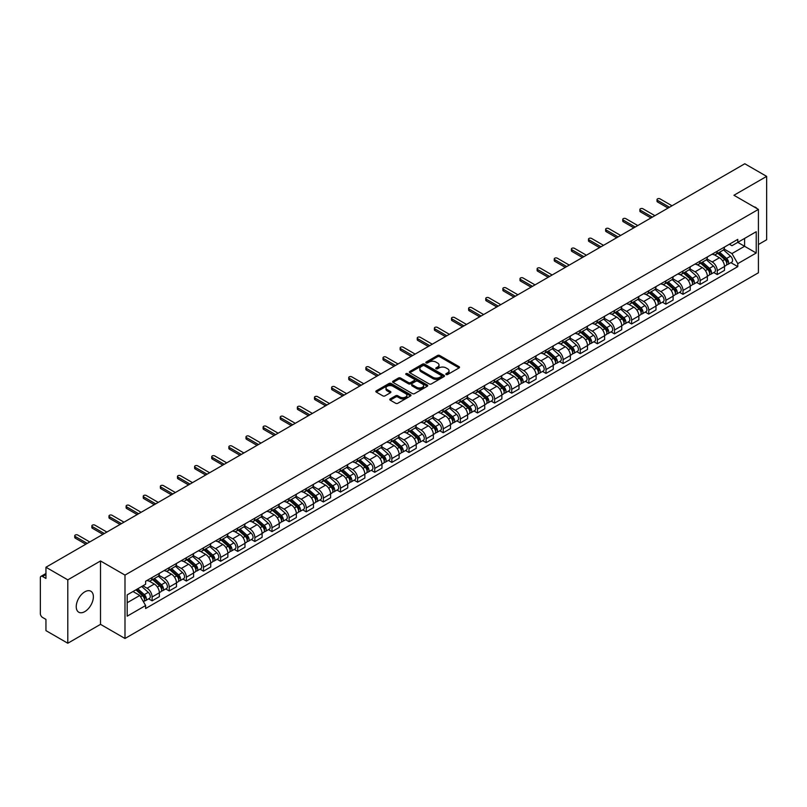 <?xml version="1.0" encoding="UTF-8"?>
<svg xmlns="http://www.w3.org/2000/svg" width="807" height="807" viewBox="0 0 807 807"><rect width="100%" height="100%" fill="white"/><g stroke="black" fill="none" stroke-linecap="round" stroke-linejoin="round"><path stroke-width="1.21" d="M446.13 374.519A1.069 0.615 0 0 0 447.633 374.519L459.082 367.911A1.523 0.878 0 0 0 459.526 367.286A1.523 0.878 0 0 0 459.082 366.671L439.684 355.473A1.523 0.878 0 0 0 437.535 355.473L426.086 362.081A1.069 0.615 0 0 0 427.589 362.948L429.072 362.091A4.872 2.814 0 0 1 435.972 362.091L437.586 363.029A4.872 2.814 0 0 1 439.018 365.016A4.872 2.814 0 0 1 437.586 367.014L436.103 367.861A1.069 0.615 0 0 0 437.616 368.738L439.099 367.881A4.872 2.814 0 0 1 445.989 367.881L447.603 368.809A4.872 2.814 0 0 1 449.035 370.806A4.872 2.814 0 0 1 447.603 372.794L446.13 373.651A1.069 0.615 0 0 0 446.13 374.519L446.13 373.651M84.806 611.605A12.105 6.991 120 0 0 92.724 600.943A12.105 6.991 120 0 0 90.868 591.238A12.105 6.991 120 0 0 84.806 591.834A12.105 6.991 120 0 0 76.897 602.506A12.105 6.991 120 0 0 78.753 612.21A12.105 6.991 120 0 0 84.806 611.605M756.976 208.569A12.105 6.991 120 0 0 755.685 207.399A12.105 6.991 120 0 0 754.041 206.864M390.225 398.89A1.523 0.878 0 0 0 389.781 399.515A1.523 0.878 0 0 0 390.225 400.141L395.672 403.278A1.523 0.878 0 0 0 397.821 403.278L410.541 395.934A1.523 0.878 0 0 0 410.985 395.319A1.523 0.878 0 0 0 410.541 394.694L391.143 383.496A1.523 0.878 0 0 0 388.984 383.496L376.274 390.84A1.523 0.878 0 0 0 375.83 391.456A1.523 0.878 0 0 0 376.274 392.081L382.841 395.874A1.523 0.878 0 0 0 385 395.874L390.447 392.737A1.523 0.878 0 0 0 390.891 392.111A1.523 0.878 0 0 0 390.447 391.486L387.178 389.61A4.075 2.35 0 0 1 385.988 387.945A4.075 2.35 0 0 1 388.51 385.766A4.075 2.35 0 0 1 392.948 386.281L405.719 393.655A4.075 2.35 0 0 1 406.91 395.319A4.075 2.35 0 0 1 404.398 397.488A4.075 2.35 0 0 1 399.949 396.983L397.821 395.753A1.523 0.878 0 0 0 395.672 395.753L390.225 398.89L390.225 400.141M124.994 575.098L100.512 560.966L67.798 579.86L45.949 567.24L744.8 163.76L766.65 176.38L733.936 195.264L758.419 209.396L124.994 575.098L124.994 638.488L758.419 272.776L758.419 209.396M429.183 383.93A1.523 0.878 0 0 0 431.331 383.93L444.052 376.587A1.523 0.878 0 0 0 444.496 375.971A1.523 0.878 0 0 0 444.052 375.346L424.653 364.149A1.523 0.878 0 0 0 422.495 364.149L409.785 371.492A1.523 0.878 0 0 0 409.341 372.108A1.523 0.878 0 0 0 409.785 372.733L429.183 383.93M406.496 374.751A1.069 0.615 0 0 1 407.575 374.902L407.575 373.631L427.296 385.02A1.523 0.878 0 0 1 427.74 385.645A1.523 0.878 0 0 1 427.296 386.26L414.576 393.604A1.523 0.878 0 0 1 412.427 393.604L393.029 382.407L393.029 381.166A1.523 0.878 0 0 0 392.585 381.782A1.523 0.878 0 0 0 393.029 382.407M393.029 381.166L398.466 378.019A1.523 0.878 0 0 1 400.625 378.019L408.493 382.558A1.523 0.878 0 0 0 410.642 382.558L414.253 380.48A1.523 0.878 0 0 0 414.707 379.855A1.523 0.878 0 0 0 414.253 379.229L406.062 374.509A1.069 0.615 0 0 1 407.575 373.631M67.798 579.86L67.798 643.24L45.949 630.62L45.949 619.403L42.549 617.446A3.107 1.796 -120 0 1 40.35 613.643L40.35 577.762A3.107 1.796 -120 0 1 40.996 576.339L45.949 573.484M758.419 244.511L766.65 239.76L766.65 176.38M67.798 643.24L100.512 624.346L124.994 638.488M45.949 567.24L45.949 578.458L42.549 576.501A3.107 1.796 -120 0 0 40.996 576.339M717.252 251.229A7.142 4.126 60 0 1 715.769 254.437L723.011 250.251A7.142 4.126 -120 0 0 724.494 247.043M706.962 258.916L712.198 261.942A7.142 4.126 60 0 1 717.252 270.688L724.494 266.502A7.142 4.126 -120 0 0 719.441 257.756L714.256 254.76M724.494 266.502L724.494 270.365L717.252 274.551L713.771 272.544M715.769 254.437A7.142 4.126 60 0 1 712.258 254.114M717.252 270.688L717.252 274.551M700.123 261.115A7.142 4.126 60 0 1 698.64 264.323L705.893 260.136A7.142 4.126 -120 0 0 707.366 256.929M696.653 282.43L700.123 284.437L707.366 280.261L707.366 276.387A7.142 4.126 -120 0 0 702.322 267.642L697.137 264.646M698.64 264.323A7.142 4.126 60 0 1 695.13 264M689.844 268.802L695.069 271.828A7.142 4.126 60 0 1 700.123 280.574L700.123 284.437M682.994 271.001A7.142 4.126 60 0 1 681.522 274.209L688.764 270.022A7.142 4.126 -120 0 0 690.247 266.824M679.524 292.326L682.994 294.323L690.247 290.147L690.247 286.273A7.142 4.126 -120 0 0 685.193 277.527L680.008 274.541M681.522 274.209A7.142 4.126 60 0 1 678.001 273.886M672.715 278.697L677.951 281.714A7.142 4.126 60 0 1 682.994 290.459L682.994 294.323M665.876 280.886A7.142 4.126 60 0 1 664.393 284.094L671.636 279.918A7.142 4.126 -120 0 0 673.119 276.71M662.396 302.211L665.876 304.219L673.119 300.033L673.119 296.169A7.142 4.126 -120 0 0 668.065 287.423L662.88 284.427M664.393 284.094A7.142 4.126 60 0 1 660.883 283.771M655.587 288.583L660.822 291.599A7.142 4.126 60 0 1 665.876 300.345L665.876 304.219M648.747 290.782A7.142 4.126 60 0 1 647.264 293.98L654.517 289.804A7.142 4.126 -120 0 0 655.99 286.596M645.277 312.097L648.747 314.105L655.99 309.918L655.99 306.055A7.142 4.126 -120 0 0 650.946 297.309L645.761 294.313M647.264 293.98A7.142 4.126 60 0 1 643.754 293.657M638.468 298.469L643.693 301.485A7.142 4.126 60 0 1 648.747 310.231L648.747 314.105M631.619 300.668A7.142 4.126 60 0 1 630.146 303.876L637.389 299.69A7.142 4.126 -120 0 0 638.862 296.482M628.149 321.983L631.619 323.99L638.872 319.804L638.872 315.94A7.142 4.126 -120 0 0 633.818 307.195L628.633 304.199M630.146 303.876A7.142 4.126 60 0 1 626.625 303.553M621.34 308.355L626.575 311.381A7.142 4.126 60 0 1 631.619 320.127L631.619 323.99M614.5 310.554A7.142 4.126 60 0 1 613.017 313.762L620.26 309.575A7.142 4.126 -120 0 0 621.743 306.367M611.02 331.869L614.5 333.876L621.743 329.69L621.743 325.826A7.142 4.126 -120 0 0 616.689 317.08L611.504 314.084M613.017 313.762A7.142 4.126 60 0 1 609.497 313.439M604.211 318.24L609.446 321.267A7.142 4.126 60 0 1 614.5 330.013L614.5 333.876M597.372 320.44A7.142 4.126 60 0 1 595.889 323.647L603.132 319.461A7.142 4.126 -120 0 0 604.614 316.253M593.891 341.754L597.372 343.762L604.614 339.586L604.614 335.712A7.142 4.126 -120 0 0 599.571 326.966L594.376 323.97M595.889 323.647A7.142 4.126 60 0 1 592.378 323.325M587.082 328.126L592.318 331.152A7.142 4.126 60 0 1 597.372 339.898L597.372 343.762M580.243 330.325A7.142 4.126 60 0 1 578.77 333.533L586.013 329.347A7.142 4.126 -120 0 0 587.486 326.149M576.773 351.65L580.243 353.648L587.486 349.471L587.486 345.598A7.142 4.126 -120 0 0 582.442 336.852L577.257 333.866M578.77 333.533A7.142 4.126 60 0 1 575.25 333.21M569.964 338.022L575.199 341.038A7.142 4.126 60 0 1 580.243 349.784L580.243 353.648M563.115 340.211A7.142 4.126 60 0 1 561.642 343.419L568.885 339.233A7.142 4.126 -120 0 0 570.367 336.035M559.644 361.536L563.115 363.543L570.367 359.357L570.367 355.494A7.142 4.126 -120 0 0 565.314 346.748L560.129 343.752M561.642 343.419A7.142 4.126 60 0 1 558.121 343.096M552.835 347.908L558.071 350.924A7.142 4.126 60 0 1 563.115 359.67L563.115 363.543M545.996 350.107A7.142 4.126 60 0 1 544.513 353.305L551.756 349.128A7.142 4.126 -120 0 0 553.239 345.921M542.516 371.422L545.996 373.429L553.239 369.243L553.239 365.379A7.142 4.126 -120 0 0 548.185 356.633L543 353.637M544.513 353.305A7.142 4.126 60 0 1 541.003 352.982M535.707 357.794L540.942 360.81A7.142 4.126 60 0 1 545.996 369.556L545.996 373.429M528.867 359.993A7.142 4.126 60 0 1 527.385 363.19L534.638 359.014A7.142 4.126 -120 0 0 536.11 355.806M525.397 381.308L528.867 383.315L536.11 379.129L536.11 375.265A7.142 4.126 -120 0 0 531.067 366.519L525.882 363.523M527.385 363.19A7.142 4.126 60 0 1 523.874 362.878M518.588 367.679L523.814 370.706A7.142 4.126 60 0 1 528.867 379.451L528.867 383.315M511.739 369.878A7.142 4.126 60 0 1 510.266 373.086L517.509 368.9A7.142 4.126 -120 0 0 518.992 365.692M508.269 391.193L511.739 393.201L518.992 389.014L518.992 385.151A7.142 4.126 -120 0 0 513.938 376.405L508.753 373.409M510.266 373.086A7.142 4.126 60 0 1 506.746 372.763M501.46 377.565L506.695 380.591A7.142 4.126 60 0 1 511.739 389.337L511.739 393.201M494.62 379.764A7.142 4.126 60 0 1 493.138 382.972L500.38 378.786A7.142 4.126 -120 0 0 501.863 375.578M491.14 401.079L494.62 403.086L501.863 398.9L501.863 395.037A7.142 4.126 -120 0 0 496.809 386.291L491.624 383.295M493.138 382.972A7.142 4.126 60 0 1 489.627 382.649M484.331 387.451L489.567 390.477A7.142 4.126 60 0 1 494.62 399.223L494.62 403.086M477.492 389.65A7.142 4.126 60 0 1 476.009 392.858L483.262 388.671A7.142 4.126 -120 0 0 484.735 385.464M474.022 410.975L477.492 412.972L484.735 408.796L484.735 404.922A7.142 4.126 -120 0 0 479.691 396.176L474.496 393.18M476.009 392.858A7.142 4.126 60 0 1 472.498 392.535M467.213 397.337L472.438 400.363A7.142 4.126 60 0 1 477.492 409.109L477.492 412.972M460.363 399.536A7.142 4.126 60 0 1 458.89 402.743L466.133 398.557A7.142 4.126 -120 0 0 467.606 395.359M456.893 420.861L460.363 422.858L467.616 418.682L467.616 414.818A7.142 4.126 -120 0 0 462.562 406.062L457.377 403.076M458.89 402.743A7.142 4.126 60 0 1 455.37 402.421M450.084 407.232L455.319 410.249A7.142 4.126 60 0 1 460.363 418.994L460.363 422.858M443.245 409.421A7.142 4.126 60 0 1 441.762 412.629L449.005 408.453A7.142 4.126 -120 0 0 450.488 405.245M439.765 430.746L443.245 432.754L450.488 428.567L450.488 424.704A7.142 4.126 -120 0 0 445.434 415.958L440.249 412.962M441.762 412.629A7.142 4.126 60 0 1 438.241 412.306M432.956 417.118L438.191 420.134A7.142 4.126 60 0 1 443.245 428.88L443.245 432.754M426.116 419.317A7.142 4.126 60 0 1 424.633 422.515L431.876 418.339A7.142 4.126 -120 0 0 433.359 415.131M422.636 440.632L426.116 442.64L433.359 438.453L433.359 434.59A7.142 4.126 -120 0 0 428.305 425.844L423.12 422.848M424.633 422.515A7.142 4.126 60 0 1 421.123 422.192M415.827 427.004L421.062 430.02A7.142 4.126 60 0 1 426.116 438.776L426.116 442.64M408.988 429.203A7.142 4.126 60 0 1 407.515 432.411L414.758 428.224A7.142 4.126 -120 0 0 416.23 425.017M405.518 450.518L408.988 452.525L416.23 448.339L416.23 444.475A7.142 4.126 -120 0 0 411.187 435.73L406.002 432.734M407.515 432.411A7.142 4.126 60 0 1 403.994 432.088M398.708 436.89L403.944 439.916A7.142 4.126 60 0 1 408.988 448.662L408.988 452.525M391.859 439.089A7.142 4.126 60 0 1 390.386 442.297L397.629 438.11A7.142 4.126 -120 0 0 399.112 434.902M388.389 460.404L391.859 462.411L399.112 458.225L399.112 454.361A7.142 4.126 -120 0 0 394.058 445.615L388.873 442.619M390.386 442.297A7.142 4.126 60 0 1 386.866 441.974M381.58 446.775L386.815 449.802A7.142 4.126 60 0 1 391.859 458.547L391.859 462.411M374.741 448.974A7.142 4.126 60 0 1 373.258 452.182L380.5 447.996A7.142 4.126 -120 0 0 381.983 444.788M371.26 470.289L374.741 472.297L381.983 468.121L381.983 464.247A7.142 4.126 -120 0 0 376.93 455.501L371.745 452.505M373.258 452.182A7.142 4.126 60 0 1 369.747 451.859M364.451 456.661L369.687 459.687A7.142 4.126 60 0 1 374.741 468.433L374.741 472.297M357.612 458.86A7.142 4.126 60 0 1 356.129 462.068L363.382 457.882A7.142 4.126 -120 0 0 364.855 454.684M354.142 480.185L357.612 482.183L364.855 478.006L364.855 474.143A7.142 4.126 -120 0 0 359.811 465.387L354.626 462.401M356.129 462.068A7.142 4.126 60 0 1 352.619 461.745M347.333 466.557L352.558 469.573A7.142 4.126 60 0 1 357.612 478.319L357.612 482.183M340.483 468.746A7.142 4.126 60 0 1 339.011 471.954L346.253 467.778A7.142 4.126 -120 0 0 347.736 464.57M337.013 490.071L340.483 492.078L347.736 487.892L347.736 484.029A7.142 4.126 -120 0 0 342.682 475.283L337.497 472.287M339.011 471.954A7.142 4.126 60 0 1 335.49 471.631M330.204 476.443L335.44 479.459A7.142 4.126 60 0 1 340.483 488.205L340.483 492.078M323.365 478.642A7.142 4.126 60 0 1 321.882 481.84L329.125 477.663A7.142 4.126 -120 0 0 330.608 474.455M319.885 499.957L323.365 501.964L330.608 497.778L330.608 493.914A7.142 4.126 -120 0 0 325.554 485.168L320.369 482.172M321.882 481.84A7.142 4.126 60 0 1 318.362 481.517M313.076 486.328L318.311 489.345A7.142 4.126 60 0 1 323.365 498.101L323.365 501.964M306.236 488.528A7.142 4.126 60 0 1 304.753 491.735L312.006 487.549A7.142 4.126 -120 0 0 313.479 484.341M302.766 509.842L306.236 511.85L313.479 507.664L313.479 503.8A7.142 4.126 -120 0 0 308.435 495.054L303.24 492.058M304.753 491.735A7.142 4.126 60 0 1 301.243 491.413M295.957 496.214L301.182 499.24A7.142 4.126 60 0 1 306.236 507.986L306.236 511.85M289.108 498.413A7.142 4.126 60 0 1 287.635 501.621L294.878 497.435A7.142 4.126 -120 0 0 296.351 494.227M285.638 519.728L289.108 521.736L296.351 517.549L296.351 513.686A7.142 4.126 -120 0 0 291.307 504.94L286.122 501.944M287.635 501.621A7.142 4.126 60 0 1 284.114 501.298M278.829 506.1L284.064 509.126A7.142 4.126 60 0 1 289.108 517.872L289.108 521.736M271.979 508.299A7.142 4.126 60 0 1 270.506 511.507L277.749 507.321A7.142 4.126 -120 0 0 279.232 504.113M268.509 529.614L271.989 531.621L279.232 527.445L279.232 523.572A7.142 4.126 -120 0 0 274.178 514.826L268.993 511.83M270.506 511.507A7.142 4.126 60 0 1 266.986 511.184M261.7 515.986L266.935 519.012A7.142 4.126 60 0 1 271.989 527.758L271.989 531.621M254.861 518.185A7.142 4.126 60 0 1 253.378 521.393L260.621 517.206A7.142 4.126 -120 0 0 262.104 514.009M251.38 539.51L254.861 541.507L262.104 537.331L262.104 533.457A7.142 4.126 -120 0 0 257.05 524.711L251.865 521.726M253.378 521.393A7.142 4.126 60 0 1 249.867 521.07M244.571 525.882L249.807 528.898A7.142 4.126 60 0 1 254.861 537.644L254.861 541.507M237.732 528.071A7.142 4.126 60 0 1 236.249 531.278L243.502 527.092A7.142 4.126 -120 0 0 244.975 523.894M234.262 549.396L237.732 551.403L244.975 547.217L244.975 543.353A7.142 4.126 -120 0 0 239.931 534.607L234.746 531.611M236.249 531.278A7.142 4.126 60 0 1 232.739 530.956M227.453 535.767L232.688 538.783A7.142 4.126 60 0 1 237.732 547.529L237.732 551.403M220.604 537.966A7.142 4.126 60 0 1 219.131 541.164L226.374 536.988A7.142 4.126 -120 0 0 227.856 533.78M217.133 559.281L220.604 561.289L227.856 557.102L227.856 553.239A7.142 4.126 -120 0 0 222.803 544.493L217.618 541.497M219.131 541.164A7.142 4.126 60 0 1 215.61 540.841M210.324 545.653L215.56 548.669A7.142 4.126 60 0 1 220.604 557.415L220.604 561.289M203.485 547.852A7.142 4.126 60 0 1 202.002 551.05L209.245 546.874A7.142 4.126 -120 0 0 210.728 543.666M200.005 569.167L203.485 571.174L210.728 566.988L210.728 563.125A7.142 4.126 -120 0 0 205.674 554.379L200.489 551.383M202.002 551.05A7.142 4.126 60 0 1 198.492 550.737M193.196 555.539L198.431 558.565A7.142 4.126 60 0 1 203.485 567.311L203.485 571.174M186.356 557.738A7.142 4.126 60 0 1 184.874 560.946L192.127 556.759A7.142 4.126 -120 0 0 193.599 553.552M182.886 579.053L186.356 581.06L193.599 576.874L193.599 573.01A7.142 4.126 -120 0 0 188.556 564.264L183.371 561.269M184.874 560.946A7.142 4.126 60 0 1 181.363 560.623M176.077 565.425L181.303 568.451A7.142 4.126 60 0 1 186.356 577.197L186.356 581.06M169.228 567.624A7.142 4.126 60 0 1 167.755 570.831L174.998 566.645A7.142 4.126 -120 0 0 176.481 563.437M165.758 588.939L169.228 590.946L176.481 586.77L176.481 582.896A7.142 4.126 -120 0 0 171.427 574.15L166.242 571.154M167.755 570.831A7.142 4.126 60 0 1 164.235 570.509M158.949 575.31L164.184 578.337A7.142 4.126 60 0 1 169.228 587.082L169.228 590.946M152.109 577.509A7.142 4.126 60 0 1 150.627 580.717L157.869 576.531A7.142 4.126 -120 0 0 159.352 573.323M148.629 598.834L152.109 600.832L159.352 596.655L159.352 592.782A7.142 4.126 -120 0 0 154.298 584.036L149.113 581.05M150.627 580.717A7.142 4.126 60 0 1 147.106 580.394M142.879 585.811L147.056 588.222A7.142 4.126 60 0 1 152.109 596.968L152.109 600.832M729.377 244.228L731.959 245.711L756.22 231.71L744.589 238.428L744.589 246.286L731.959 253.569L724.091 249.03M127.183 602.738L139.813 595.445L145.633 605.522L127.183 616.175L127.183 594.88L145.633 584.228L145.633 581.252L737.78 239.376L737.78 242.352L756.22 253.005L737.78 263.647L731.959 253.569M756.22 231.71L756.22 253.005M145.633 605.522L145.633 608.508L737.78 266.633L737.78 263.647M100.512 560.966L100.512 624.346M139.813 595.445L133.004 591.521M730.9 262.658L737.78 266.633M446.553 374.67L447.603 374.065A4.872 2.814 0 0 0 449.035 372.067L449.035 370.806M439.018 365.016L439.018 366.287A4.872 2.814 0 0 1 437.586 368.274L436.526 368.89M459.062 367.921L439.684 356.734A1.523 0.878 0 0 0 437.535 356.734L426.51 363.1M444.032 376.597L424.653 365.42A1.523 0.878 0 0 0 422.495 365.42L409.805 372.743L409.785 371.492M441.358 376.405A1.069 0.615 0 0 0 441.358 375.527L424.331 365.702A1.069 0.615 0 0 0 422.828 365.702L421.264 366.6A4.872 2.814 0 0 0 419.832 368.597A4.872 2.814 0 0 0 421.264 370.584L432.895 377.303A4.872 2.814 0 0 0 439.795 377.303L441.358 376.405L441.358 377.666A1.069 0.615 0 0 0 441.671 377.232L441.671 375.971M419.832 368.597L419.832 369.868A4.872 2.814 0 0 0 421.264 371.856L421.264 370.584M441.358 377.666L439.795 378.574A4.872 2.814 0 0 1 432.895 378.574L421.264 371.856M393.049 382.417L398.466 379.29L398.466 378.019M414.707 379.855L414.707 381.126A1.523 0.878 0 0 1 414.253 381.741L410.642 383.829A1.523 0.878 0 0 1 408.493 383.829L400.625 379.29A1.523 0.878 0 0 0 398.466 379.29M407.575 374.902L427.276 386.281M416.654 387.279A4.075 2.35 0 0 0 421.093 387.784A4.075 2.35 0 0 0 423.614 385.615A4.075 2.35 0 0 0 422.414 383.95L417.925 381.348A1.523 0.878 0 0 0 415.766 381.348L412.155 383.436A1.523 0.878 0 0 0 411.711 384.051A1.523 0.878 0 0 0 412.155 384.677L416.654 387.279L416.654 388.54A4.075 2.35 0 0 0 421.093 389.055A4.075 2.35 0 0 0 423.614 386.876L423.614 385.615M411.711 384.051L411.711 385.322A1.523 0.878 0 0 0 412.155 385.948L412.155 384.677M416.654 388.54L412.155 385.948M406.91 395.319L406.91 396.58A4.075 2.35 0 0 1 404.398 398.759A4.075 2.35 0 0 1 399.949 398.244L397.821 397.024A1.523 0.878 0 0 0 395.672 397.024L390.245 400.151M385.988 387.945L385.988 389.216A4.075 2.35 0 0 0 387.178 390.87L387.178 389.61M390.447 391.486L390.447 392.737L387.178 390.87M410.521 395.955L391.143 384.768A1.523 0.878 0 0 0 388.984 384.768L376.294 392.091M717.746 253.297L724.726 259.521A3.884 2.239 60 0 1 725.937 265.523L724.494 266.36M717.927 253.459L721.216 255.355M718.452 252.884L726.209 259.814A1.866 1.079 60 0 1 726.794 262.699A1.866 1.079 60 0 1 726.633 262.769M719.612 252.218L726.593 258.442A3.884 2.239 60 0 1 727.803 264.444A3.884 2.239 60 0 1 726.633 264.575M723.506 249.877L730.537 256.162A3.884 2.239 60 0 1 731.757 262.164L727.803 264.444M668.065 208.065L657.534 201.982A1.785 1.029 180 0 1 657.009 201.256L657.009 199.601A1.785 1.029 -0 0 0 657.534 200.338L669.497 207.238M672.019 205.785L660.055 198.875A1.785 1.029 -0 0 0 658.109 198.653A1.785 1.029 -0 0 0 657.009 199.601M700.617 263.183L707.598 269.407A3.884 2.239 60 0 1 708.818 275.409L707.366 276.246M700.799 263.344L704.087 265.241M701.323 262.779L709.091 269.699A1.866 1.079 60 0 1 709.676 272.584A1.866 1.079 60 0 1 709.504 272.655M702.483 262.104L709.464 268.327A3.884 2.239 60 0 1 710.685 274.33A3.884 2.239 60 0 1 709.514 274.461M706.377 259.763L713.418 266.048A3.884 2.239 60 0 1 714.639 272.05L710.685 274.33M683.489 273.069L690.469 279.293A3.884 2.239 60 0 1 691.69 285.295L690.237 286.132M683.68 273.23L686.959 275.126M684.195 272.665L691.962 279.595A1.866 1.079 60 0 1 692.547 282.47A1.866 1.079 60 0 1 692.376 282.541M685.355 271.989L692.335 278.223A3.884 2.239 60 0 1 693.556 284.215A3.884 2.239 60 0 1 692.386 284.346M689.249 269.659L696.29 275.933A3.884 2.239 60 0 1 697.51 281.936L693.556 284.215M650.946 217.951L640.405 211.868A1.785 1.029 180 0 1 639.88 211.141L639.88 209.487A1.785 1.029 -0 0 0 640.405 210.224L652.369 217.133M654.891 215.671L642.927 208.761A1.785 1.029 -0 0 0 640.98 208.539A1.785 1.029 -0 0 0 639.88 209.487M633.818 227.836L623.276 221.754A1.785 1.029 180 0 1 622.752 221.027L622.752 219.383A1.785 1.029 -0 0 0 623.276 220.109L635.24 227.019M637.772 225.556L625.798 218.647A1.785 1.029 -0 0 0 623.861 218.425A1.785 1.029 -0 0 0 622.752 219.383M666.37 282.954L673.351 289.178A3.884 2.239 60 0 1 674.561 295.18L673.119 296.018M666.552 283.126L669.84 285.022M667.076 282.551L674.834 289.481A1.866 1.079 60 0 1 675.419 292.356A1.866 1.079 60 0 1 675.247 292.427M668.236 281.875L675.217 288.109A3.884 2.239 60 0 1 676.427 294.111A3.884 2.239 60 0 1 675.257 294.232M672.13 279.545L679.161 285.819A3.884 2.239 60 0 1 680.382 291.821L676.427 294.111M649.242 292.84L656.222 299.074A3.884 2.239 60 0 1 657.443 305.076L655.99 305.903M649.423 293.012L652.712 294.908M649.948 292.437L657.715 299.367A1.866 1.079 60 0 1 658.3 302.252A1.866 1.079 60 0 1 658.129 302.312M651.108 291.771L658.088 297.995A3.884 2.239 60 0 1 659.309 303.997A3.884 2.239 60 0 1 658.129 304.118M655.002 289.431L662.043 295.715A3.884 2.239 60 0 1 663.253 301.717L659.309 303.997M632.113 302.736L639.094 308.96A3.884 2.239 60 0 1 640.314 314.962L638.862 315.799M632.305 302.897L635.583 304.794M632.819 302.322L640.587 309.252A1.866 1.079 60 0 1 641.172 312.138A1.866 1.079 60 0 1 641 312.198M633.979 301.657L640.96 307.881A3.884 2.239 60 0 1 642.18 313.883A3.884 2.239 60 0 1 641.01 314.004M637.873 299.316L644.914 305.601A3.884 2.239 60 0 1 646.135 311.603L642.18 313.883M616.689 237.732L606.148 231.639A1.785 1.029 180 0 1 605.633 230.913L605.633 229.269A1.785 1.029 -0 0 0 606.148 229.995L618.122 236.905M620.644 235.442L608.68 228.542A1.785 1.029 -0 0 0 606.733 228.31A1.785 1.029 -0 0 0 605.633 229.269M599.561 247.618L589.029 241.535A1.785 1.029 180 0 1 588.505 240.799L588.505 239.154A1.785 1.029 -0 0 0 589.029 239.881L600.993 246.791M603.515 245.338L591.551 238.428A1.785 1.029 -0 0 0 589.604 238.206A1.785 1.029 -0 0 0 588.505 239.154M582.442 257.504L571.901 251.421A1.785 1.029 180 0 1 571.376 250.684L571.376 249.04A1.785 1.029 -0 0 0 571.901 249.767L583.865 256.676M586.396 255.224L574.423 248.314A1.785 1.029 -0 0 0 572.476 248.092A1.785 1.029 -0 0 0 571.376 249.04M614.995 312.622L621.965 318.846A3.884 2.239 60 0 1 623.186 324.848L621.743 325.685M615.176 312.783L618.465 314.68M615.691 312.208L623.458 319.138A1.866 1.079 60 0 1 624.043 322.023A1.866 1.079 60 0 1 623.872 322.094M616.861 311.542L623.831 317.766A3.884 2.239 60 0 1 625.052 323.768A3.884 2.239 60 0 1 623.882 323.889M620.744 309.202L627.785 315.487A3.884 2.239 60 0 1 629.006 321.489L625.052 323.768M565.314 267.389L554.772 261.307A1.785 1.029 180 0 1 554.258 260.58L554.258 258.926A1.785 1.029 -0 0 0 554.772 259.662L566.746 266.562M569.268 265.11L557.304 258.2A1.785 1.029 -0 0 0 555.357 257.978A1.785 1.029 -0 0 0 554.258 258.926M597.866 322.507L604.846 328.731A3.884 2.239 60 0 1 606.067 334.734L604.614 335.571M598.048 322.669L601.336 324.565M598.572 322.104L606.339 329.024A1.866 1.079 60 0 1 606.914 331.909A1.866 1.079 60 0 1 606.753 331.98M599.732 321.428L606.713 327.652A3.884 2.239 60 0 1 607.933 333.654A3.884 2.239 60 0 1 606.753 333.785M603.626 319.088L610.667 325.372A3.884 2.239 60 0 1 611.877 331.374L607.933 333.654M548.185 277.275L537.654 271.192A1.785 1.029 180 0 1 537.129 270.466L537.129 268.812A1.785 1.029 -0 0 0 537.654 269.548L549.617 276.458M552.139 274.995L540.176 268.085A1.785 1.029 -0 0 0 538.229 267.863A1.785 1.029 -0 0 0 537.129 268.812M580.737 332.393L587.718 338.617A3.884 2.239 60 0 1 588.939 344.619L587.486 345.457M580.929 332.555L584.207 334.451M581.443 331.99L589.211 338.92A1.866 1.079 60 0 1 589.796 341.795A1.866 1.079 60 0 1 589.624 341.865M582.604 331.314L589.584 337.538A3.884 2.239 60 0 1 590.805 343.54A3.884 2.239 60 0 1 589.635 343.671M586.497 328.984L593.538 335.258A3.884 2.239 60 0 1 594.759 341.26L590.805 343.54M531.067 287.161L520.525 281.078A1.785 1.029 180 0 1 520.001 280.352L520.001 278.708A1.785 1.029 -0 0 0 520.525 279.434L532.489 286.344M535.011 284.881L523.047 277.971A1.785 1.029 -0 0 0 521.1 277.749A1.785 1.029 -0 0 0 520.001 278.708M563.619 342.279L570.589 348.503A3.884 2.239 60 0 1 571.81 354.505L570.367 355.342M563.8 342.44L567.089 344.337M564.315 341.875L572.082 348.806A1.866 1.079 60 0 1 572.667 351.681A1.866 1.079 60 0 1 572.496 351.751M565.485 341.2L572.456 347.434A3.884 2.239 60 0 1 573.676 353.436A3.884 2.239 60 0 1 572.506 353.557M569.369 338.869L576.41 345.144A3.884 2.239 60 0 1 577.63 351.146L573.676 353.436M513.938 297.057L503.397 290.964A1.785 1.029 180 0 1 502.872 290.238L502.872 288.593A1.785 1.029 -0 0 0 503.397 289.32L515.36 296.23M517.892 294.767L505.928 287.867A1.785 1.029 -0 0 0 503.982 287.635A1.785 1.029 -0 0 0 502.872 288.593M546.49 352.165L553.471 358.399A3.884 2.239 60 0 1 554.681 364.401L553.239 365.228M546.672 352.336L549.96 354.233M547.196 351.761L554.954 358.691A1.866 1.079 60 0 1 555.539 361.566A1.866 1.079 60 0 1 555.377 361.637M548.357 351.085L555.337 357.319A3.884 2.239 60 0 1 556.548 363.321A3.884 2.239 60 0 1 555.377 363.443M552.25 348.755L559.281 355.04A3.884 2.239 60 0 1 560.502 361.042L556.548 363.321M529.362 362.05L536.342 368.285A3.884 2.239 60 0 1 537.563 374.287L536.11 375.124M529.543 362.222L532.832 364.118M530.068 361.647L537.835 368.577A1.866 1.079 60 0 1 538.42 371.462A1.866 1.079 60 0 1 538.249 371.523M531.228 360.981L538.208 367.205A3.884 2.239 60 0 1 539.429 373.207A3.884 2.239 60 0 1 538.259 373.328M535.122 358.641L542.163 364.925A3.884 2.239 60 0 1 543.383 370.927L539.429 373.207M512.233 371.946L519.214 378.17A3.884 2.239 60 0 1 520.434 384.172L518.982 385.01M512.425 372.108L515.703 374.004M512.939 371.533L520.707 378.463A1.866 1.079 60 0 1 521.292 381.348A1.866 1.079 60 0 1 521.12 381.408M514.099 370.867L521.08 377.091A3.884 2.239 60 0 1 522.3 383.093A3.884 2.239 60 0 1 521.13 383.214M517.993 368.527L525.034 374.811A3.884 2.239 60 0 1 526.255 380.813L522.3 383.093M495.115 381.832L502.095 388.056A3.884 2.239 60 0 1 503.306 394.058L501.863 394.895M495.296 381.993L498.585 383.89M495.821 381.418L503.578 388.349A1.866 1.079 60 0 1 504.163 391.234A1.866 1.079 60 0 1 503.992 391.304M496.981 380.753L503.961 386.977A3.884 2.239 60 0 1 505.172 392.979A3.884 2.239 60 0 1 504.002 393.11M500.865 378.412L507.906 384.697A3.884 2.239 60 0 1 509.126 390.699L505.172 392.979M477.986 391.718L484.967 397.942A3.884 2.239 60 0 1 486.187 403.944L484.735 404.781M478.168 391.879L481.456 393.776M478.692 391.314L486.46 398.244A1.866 1.079 60 0 1 487.045 401.119A1.866 1.079 60 0 1 486.873 401.19M479.852 390.638L486.833 396.862A3.884 2.239 60 0 1 488.053 402.864A3.884 2.239 60 0 1 486.873 402.996M483.746 388.308L490.787 394.583A3.884 2.239 60 0 1 491.998 400.585L488.053 402.864M460.858 401.604L467.838 407.828A3.884 2.239 60 0 1 469.059 413.83L467.606 414.667M461.049 401.765L464.328 403.661M461.564 401.2L469.331 408.13A1.866 1.079 60 0 1 469.916 411.005A1.866 1.079 60 0 1 469.745 411.076M462.724 400.524L469.704 406.758A3.884 2.239 60 0 1 470.925 412.76A3.884 2.239 60 0 1 469.755 412.881M466.617 398.194L473.659 404.468A3.884 2.239 60 0 1 474.879 410.47L470.925 412.76M496.809 306.942L486.278 300.86A1.785 1.029 180 0 1 485.753 300.123L485.753 298.479A1.785 1.029 -0 0 0 486.278 299.205L498.242 306.115M500.764 304.663L488.8 297.753A1.785 1.029 -0 0 0 486.853 297.531A1.785 1.029 -0 0 0 485.753 298.479M479.691 316.828L469.149 310.745A1.785 1.029 180 0 1 468.625 310.009L468.625 308.365A1.785 1.029 -0 0 0 469.149 309.091L481.113 316.001M483.635 314.548L471.671 307.638A1.785 1.029 -0 0 0 469.724 307.417A1.785 1.029 -0 0 0 468.625 308.365M462.562 326.714L452.021 320.631A1.785 1.029 180 0 1 451.496 319.905L451.496 318.251A1.785 1.029 -0 0 0 452.021 318.987L463.985 325.887M466.517 324.434L454.543 317.524A1.785 1.029 -0 0 0 452.606 317.302A1.785 1.029 -0 0 0 451.496 318.251M445.434 336.6L434.892 330.517A1.785 1.029 180 0 1 434.378 329.791L434.378 328.136A1.785 1.029 -0 0 0 434.892 328.873L446.866 335.783M449.388 334.32L437.424 327.41A1.785 1.029 -0 0 0 435.477 327.188A1.785 1.029 -0 0 0 434.378 328.136M428.305 346.485L417.774 340.403A1.785 1.029 180 0 1 417.249 339.676L417.249 338.032A1.785 1.029 -0 0 0 417.774 338.758L429.738 345.668M432.259 344.206L420.296 337.296A1.785 1.029 -0 0 0 418.349 337.074A1.785 1.029 -0 0 0 417.249 338.032M411.187 356.381L400.645 350.288A1.785 1.029 180 0 1 400.121 349.562L400.121 347.918A1.785 1.029 -0 0 0 400.645 348.644L412.609 355.554M415.141 354.091L403.167 347.181A1.785 1.029 -0 0 0 401.22 346.96A1.785 1.029 -0 0 0 400.121 347.918M443.739 411.489L450.71 417.723A3.884 2.239 60 0 1 451.93 423.725L450.488 424.553M443.921 411.661L447.209 413.557M444.435 411.086L452.202 418.016A1.866 1.079 60 0 1 452.788 420.891A1.866 1.079 60 0 1 452.616 420.961M445.605 410.41L452.576 416.644A3.884 2.239 60 0 1 453.796 422.646A3.884 2.239 60 0 1 452.626 422.767M449.489 408.08L456.53 414.364A3.884 2.239 60 0 1 457.751 420.366L453.796 422.646M394.058 366.267L383.517 360.184A1.785 1.029 180 0 1 383.002 359.448L383.002 357.804A1.785 1.029 -0 0 0 383.517 358.53L395.491 365.44M398.012 363.977L386.049 357.077A1.785 1.029 -0 0 0 384.102 356.845A1.785 1.029 -0 0 0 383.002 357.804M426.61 421.375L433.591 427.609A3.884 2.239 60 0 1 434.812 433.611L433.359 434.448M426.792 421.547L430.081 423.443M427.317 420.972L435.074 427.902A1.866 1.079 60 0 1 435.659 430.787A1.866 1.079 60 0 1 435.498 430.847M428.477 420.306L435.457 426.53A3.884 2.239 60 0 1 436.678 432.532A3.884 2.239 60 0 1 435.498 432.653M432.37 417.965L439.412 424.25A3.884 2.239 60 0 1 440.622 430.252L436.678 432.532M376.93 376.153L366.398 370.07A1.785 1.029 180 0 1 365.874 369.334L365.874 367.689A1.785 1.029 -0 0 0 366.398 368.416L378.362 375.326M380.884 373.873L368.92 366.963A1.785 1.029 -0 0 0 366.973 366.741A1.785 1.029 -0 0 0 365.874 367.689M409.482 431.271L416.462 437.495A3.884 2.239 60 0 1 417.683 443.497L416.23 444.334M409.674 431.432L412.952 433.329M410.188 430.857L417.955 437.787A1.866 1.079 60 0 1 418.54 440.672A1.866 1.079 60 0 1 418.369 440.733M411.348 430.192L418.329 436.416A3.884 2.239 60 0 1 419.549 442.418A3.884 2.239 60 0 1 418.379 442.539M415.242 427.851L422.283 434.136A3.884 2.239 60 0 1 423.504 440.138L419.549 442.418M359.811 386.039L349.27 379.956A1.785 1.029 180 0 1 348.745 379.229L348.745 377.575A1.785 1.029 -0 0 0 349.27 378.301L361.233 385.211M363.755 383.759L351.791 376.849A1.785 1.029 -0 0 0 349.845 376.627A1.785 1.029 -0 0 0 348.745 377.575M392.363 441.157L399.334 447.381A3.884 2.239 60 0 1 400.554 453.383L399.112 454.22M392.545 441.318L395.823 443.214M393.059 440.743L400.827 447.673A1.866 1.079 60 0 1 401.412 450.558A1.866 1.079 60 0 1 401.24 450.629M394.23 440.077L401.2 446.301A3.884 2.239 60 0 1 402.421 452.303A3.884 2.239 60 0 1 401.25 452.434M398.113 437.737L405.154 444.021A3.884 2.239 60 0 1 406.375 450.024L402.421 452.303M342.682 395.924L332.141 389.842A1.785 1.029 180 0 1 331.616 389.115L331.616 387.461A1.785 1.029 -0 0 0 332.141 388.197L344.105 395.097M346.637 393.645L334.673 386.735A1.785 1.029 -0 0 0 332.726 386.513A1.785 1.029 -0 0 0 331.616 387.461M375.235 451.042L382.215 457.266A3.884 2.239 60 0 1 383.426 463.268L381.983 464.106M375.416 451.204L378.705 453.1M375.941 450.639L383.698 457.559A1.866 1.079 60 0 1 384.283 460.444A1.866 1.079 60 0 1 384.122 460.515M377.101 449.963L384.082 456.187A3.884 2.239 60 0 1 385.292 462.189A3.884 2.239 60 0 1 384.122 462.32M380.995 447.633L388.026 453.907A3.884 2.239 60 0 1 389.246 459.909L385.292 462.189M325.554 405.81L315.023 399.727A1.785 1.029 180 0 1 314.498 399.001L314.498 397.357A1.785 1.029 -0 0 0 315.023 398.083L326.986 404.993M329.508 403.53L317.544 396.62A1.785 1.029 -0 0 0 315.598 396.398A1.785 1.029 -0 0 0 314.498 397.357M358.106 460.928L365.087 467.152A3.884 2.239 60 0 1 366.307 473.154L364.855 473.991M358.288 461.09L361.576 462.986M358.812 460.525L366.58 467.455A1.866 1.079 60 0 1 367.165 470.33A1.866 1.079 60 0 1 366.993 470.4M359.972 459.849L366.953 466.083A3.884 2.239 60 0 1 368.174 472.085A3.884 2.239 60 0 1 366.993 472.206M363.866 457.519L370.907 463.793A3.884 2.239 60 0 1 372.118 469.795L368.174 472.085M308.435 415.696L297.894 409.613A1.785 1.029 180 0 1 297.369 408.887L297.369 407.242A1.785 1.029 -0 0 0 297.894 407.969L309.858 414.879M312.38 413.416L300.416 406.506A1.785 1.029 -0 0 0 298.469 406.284A1.785 1.029 -0 0 0 297.369 407.242M340.978 470.814L347.958 477.048A3.884 2.239 60 0 1 349.179 483.04L347.726 483.877M341.169 470.985L344.448 472.882M341.684 470.41L349.451 477.341A1.866 1.079 60 0 1 350.036 480.215A1.866 1.079 60 0 1 349.865 480.286M342.844 469.735L349.824 475.969A3.884 2.239 60 0 1 351.045 481.971A3.884 2.239 60 0 1 349.875 482.092M346.738 467.404L353.779 473.689A3.884 2.239 60 0 1 354.999 479.681L351.045 481.971M291.307 425.592L280.765 419.499A1.785 1.029 180 0 1 280.241 418.772L280.241 417.128A1.785 1.029 -0 0 0 280.765 417.855L292.729 424.764M295.261 423.302L283.287 416.402A1.785 1.029 -0 0 0 281.35 416.17A1.785 1.029 -0 0 0 280.241 417.128M323.859 480.7L330.84 486.934A3.884 2.239 60 0 1 332.05 492.936L330.608 493.773M324.041 480.871L327.329 482.768M324.565 480.296L332.323 487.226A1.866 1.079 60 0 1 332.908 490.111A1.866 1.079 60 0 1 332.736 490.172M325.725 479.63L332.706 485.854A3.884 2.239 60 0 1 333.916 491.856A3.884 2.239 60 0 1 332.746 491.977M329.609 477.29L336.65 483.575A3.884 2.239 60 0 1 337.871 489.577L333.916 491.856M274.178 435.477L263.637 429.395A1.785 1.029 180 0 1 263.122 428.658L263.122 427.014A1.785 1.029 -0 0 0 263.637 427.74L275.611 434.65M278.133 433.198L266.169 426.288A1.785 1.029 -0 0 0 264.222 426.066A1.785 1.029 -0 0 0 263.122 427.014M306.731 490.595L313.711 496.819A3.884 2.239 60 0 1 314.932 502.822L313.479 503.659M306.912 490.757L310.201 492.653M307.437 490.182L315.204 497.112A1.866 1.079 60 0 1 315.789 499.997A1.866 1.079 60 0 1 315.618 500.058M308.597 489.516L315.577 495.74A3.884 2.239 60 0 1 316.798 501.742A3.884 2.239 60 0 1 315.618 501.863M312.491 487.176L319.532 493.46A3.884 2.239 60 0 1 320.742 499.462L316.798 501.742M257.05 445.363L246.518 439.28A1.785 1.029 180 0 1 245.994 438.554L245.994 436.9A1.785 1.029 -0 0 0 246.518 437.626L258.482 444.536M261.004 443.083L249.04 436.173A1.785 1.029 -0 0 0 247.093 435.951A1.785 1.029 -0 0 0 245.994 436.9M289.602 500.481L296.583 506.705A3.884 2.239 60 0 1 297.803 512.707L296.351 513.545M289.794 500.643L293.072 502.539M290.308 500.068L298.076 506.998A1.866 1.079 60 0 1 298.661 509.883A1.866 1.079 60 0 1 298.489 509.953M291.468 499.402L298.449 505.626A3.884 2.239 60 0 1 299.669 511.628A3.884 2.239 60 0 1 298.499 511.759M295.362 497.062L302.403 503.346A3.884 2.239 60 0 1 303.624 509.348L299.669 511.628M239.931 455.249L229.39 449.166A1.785 1.029 180 0 1 228.865 448.44L228.865 446.785A1.785 1.029 -0 0 0 229.39 447.522L241.354 454.422M243.885 452.969L231.912 446.059A1.785 1.029 -0 0 0 229.965 445.837A1.785 1.029 -0 0 0 228.865 446.785M272.484 510.367L279.454 516.591A3.884 2.239 60 0 1 280.675 522.593L279.232 523.43M272.665 510.528L275.954 512.425M273.18 509.963L280.947 516.884A1.866 1.079 60 0 1 281.532 519.769A1.866 1.079 60 0 1 281.361 519.839M274.35 509.288L281.32 515.512A3.884 2.239 60 0 1 282.541 521.514A3.884 2.239 60 0 1 281.371 521.645M278.233 506.947L285.275 513.232A3.884 2.239 60 0 1 286.495 519.234L282.541 521.514M222.803 465.135L212.261 459.052A1.785 1.029 180 0 1 211.737 458.326L211.737 456.671A1.785 1.029 -0 0 0 212.261 457.408L224.235 464.318M226.757 462.855L214.793 455.945A1.785 1.029 -0 0 0 212.846 455.723A1.785 1.029 -0 0 0 211.737 456.671M255.355 520.253L262.336 526.477A3.884 2.239 60 0 1 263.546 532.479L262.104 533.316M255.537 520.414L258.825 522.311M256.061 519.849L263.818 526.779A1.866 1.079 60 0 1 264.403 529.654A1.866 1.079 60 0 1 264.242 529.725M257.221 519.173L264.202 525.407A3.884 2.239 60 0 1 265.412 531.399A3.884 2.239 60 0 1 264.242 531.531M261.115 516.843L268.146 523.118A3.884 2.239 60 0 1 269.367 529.12L265.412 531.399M205.674 475.02L195.143 468.938A1.785 1.029 180 0 1 194.618 468.211L194.618 466.567A1.785 1.029 -0 0 0 195.143 467.293L207.106 474.203M209.628 472.741L197.665 465.831A1.785 1.029 -0 0 0 195.718 465.609A1.785 1.029 -0 0 0 194.618 466.567M238.226 530.138L245.207 536.362A3.884 2.239 60 0 1 246.428 542.365L244.975 543.202M238.418 530.31L241.697 532.206M238.933 529.735L246.7 536.665A1.866 1.079 60 0 1 247.285 539.54A1.866 1.079 60 0 1 247.113 539.611M240.093 529.059L247.073 535.293A3.884 2.239 60 0 1 248.294 541.295A3.884 2.239 60 0 1 247.124 541.416M243.986 526.729L251.027 533.003A3.884 2.239 60 0 1 252.248 539.005L248.294 541.295M188.556 484.916L178.014 478.823A1.785 1.029 180 0 1 177.49 478.097L177.49 476.453A1.785 1.029 -0 0 0 178.014 477.179L189.978 484.089M192.5 482.626L180.536 475.727A1.785 1.029 -0 0 0 178.589 475.494A1.785 1.029 -0 0 0 177.49 476.453M221.098 540.024L228.078 546.258A3.884 2.239 60 0 1 229.299 552.26L227.856 553.088M221.289 540.196L224.568 542.092M221.804 539.621L229.571 546.551A1.866 1.079 60 0 1 230.156 549.436A1.866 1.079 60 0 1 229.985 549.496M222.974 538.955L229.945 545.179A3.884 2.239 60 0 1 231.165 551.181A3.884 2.239 60 0 1 229.995 551.302M226.858 536.615L233.899 542.899A3.884 2.239 60 0 1 235.119 548.901L231.165 551.181M171.427 494.802L160.886 488.719A1.785 1.029 180 0 1 160.361 487.983L160.361 486.339A1.785 1.029 -0 0 0 160.886 487.065L172.849 493.975M175.381 492.522L163.418 485.612A1.785 1.029 -0 0 0 161.471 485.39A1.785 1.029 -0 0 0 160.361 486.339M203.979 549.92L210.96 556.144A3.884 2.239 60 0 1 212.17 562.146L210.728 562.983M204.161 550.081L207.449 551.978M204.685 549.506L212.443 556.437A1.866 1.079 60 0 1 213.028 559.322A1.866 1.079 60 0 1 212.866 559.382M205.846 548.841L212.826 555.065A3.884 2.239 60 0 1 214.037 561.067A3.884 2.239 60 0 1 212.866 561.188M209.739 546.5L216.77 552.785A3.884 2.239 60 0 1 217.991 558.787L214.037 561.067M154.298 504.688L143.767 498.605A1.785 1.029 180 0 1 143.243 497.869L143.243 496.224A1.785 1.029 -0 0 0 143.767 496.951L155.731 503.861M158.253 502.408L146.289 495.498A1.785 1.029 -0 0 0 144.342 495.276A1.785 1.029 -0 0 0 143.243 496.224M186.851 559.806L193.831 566.03A3.884 2.239 60 0 1 195.052 572.032L193.599 572.869M187.032 559.967L190.321 561.864M187.557 559.392L195.324 566.322A1.866 1.079 60 0 1 195.909 569.207A1.866 1.079 60 0 1 195.738 569.278M188.717 558.726L195.698 564.95A3.884 2.239 60 0 1 196.918 570.952A3.884 2.239 60 0 1 195.738 571.074M192.611 556.386L199.652 562.671A3.884 2.239 60 0 1 200.862 568.673L196.918 570.952M137.18 514.573L126.638 508.491A1.785 1.029 180 0 1 126.114 507.764L126.114 506.11A1.785 1.029 -0 0 0 126.638 506.846L138.602 513.746M141.124 512.294L129.16 505.384A1.785 1.029 -0 0 0 127.213 505.162A1.785 1.029 -0 0 0 126.114 506.11M169.722 569.692L176.703 575.916A3.884 2.239 60 0 1 177.923 581.918L176.471 582.755M169.914 569.853L173.192 571.749M170.428 569.288L178.196 576.208A1.866 1.079 60 0 1 178.781 579.093A1.866 1.079 60 0 1 178.609 579.164M171.588 568.612L178.569 574.836A3.884 2.239 60 0 1 179.79 580.838A3.884 2.239 60 0 1 178.619 580.969M175.482 566.272L182.523 572.556A3.884 2.239 60 0 1 183.744 578.558L179.79 580.838M120.051 524.459L109.51 518.376A1.785 1.029 180 0 1 108.985 517.65L108.985 515.996A1.785 1.029 -0 0 0 109.51 516.732L121.474 523.642M124.006 522.179L112.032 515.269A1.785 1.029 -0 0 0 110.095 515.048A1.785 1.029 -0 0 0 108.985 515.996M152.604 579.577L159.574 585.801A3.884 2.239 60 0 1 160.795 591.803L159.352 592.641M152.785 579.739L156.074 581.635M153.3 579.174L161.067 586.104A1.866 1.079 60 0 1 161.652 588.979A1.866 1.079 60 0 1 161.481 589.049M154.47 578.498L161.44 584.722A3.884 2.239 60 0 1 162.661 590.724A3.884 2.239 60 0 1 161.491 590.855M158.354 576.168L165.395 582.442A3.884 2.239 60 0 1 166.615 588.444L162.661 590.724M102.923 534.345L92.381 528.262A1.785 1.029 180 0 1 91.867 527.536L91.867 525.892A1.785 1.029 -0 0 0 92.381 526.618L104.355 533.528M106.877 532.065L94.913 525.155A1.785 1.029 -0 0 0 92.966 524.933A1.785 1.029 -0 0 0 91.867 525.892M135.899 589.846L142.456 595.687A3.884 2.239 60 0 1 143.676 601.689L143.485 601.8M135.969 589.806L138.945 591.521M136.605 589.443L143.949 595.99A1.866 1.079 60 0 1 144.534 598.865A1.866 1.079 60 0 1 144.362 598.935M137.765 588.767L144.322 594.618A3.884 2.239 60 0 1 145.542 600.62A3.884 2.239 60 0 1 144.362 600.741M141.719 586.487L148.276 592.328A3.884 2.239 60 0 1 149.487 598.33L145.542 600.62M85.794 544.241L75.263 538.148A1.785 1.029 180 0 1 74.738 537.422L74.738 535.777A1.785 1.029 -0 0 0 75.263 536.504L87.227 543.414M89.748 541.951L77.785 535.051A1.785 1.029 -0 0 0 75.838 534.819A1.785 1.029 -0 0 0 74.738 535.777M169.228 587.082L176.481 582.896M186.356 577.197L193.599 573.01M203.485 567.311L210.728 563.125M220.604 557.415L227.856 553.239M237.732 547.529L244.975 543.353M254.861 537.644L262.104 533.457M271.989 527.758L279.232 523.572M289.108 517.872L296.351 513.686M306.236 507.986L313.479 503.8M323.365 498.101L330.608 493.914M340.483 488.205L347.736 484.029M357.612 478.319L364.855 474.143M374.741 468.433L381.983 464.247M391.859 458.547L399.112 454.361M408.988 448.662L416.23 444.475M426.116 438.776L433.359 434.59M443.245 428.88L450.488 424.704M460.363 418.994L467.616 414.818M477.492 409.109L484.735 404.922M494.62 399.223L501.863 395.037M511.739 389.337L518.992 385.151M528.867 379.451L536.11 375.265M545.996 369.556L553.239 365.379M563.115 359.67L570.367 355.494M580.243 349.784L587.486 345.598M597.372 339.898L604.614 335.712M614.5 330.013L621.743 325.826M631.619 320.127L638.872 315.94M648.747 310.231L655.99 306.055M665.876 300.345L673.119 296.169M682.994 290.459L690.247 286.273M700.123 280.574L707.366 276.387M152.109 596.968L159.352 592.782M147.056 588.222L154.298 584.036M164.184 578.337L171.427 574.15M181.303 568.451L188.556 564.264M198.431 558.565L205.674 554.379M215.56 548.669L222.803 544.493M232.688 538.783L239.931 534.607M249.807 528.898L257.05 524.711M266.935 519.012L274.178 514.826M284.064 509.126L291.307 504.94M301.182 499.24L308.435 495.054M318.311 489.345L325.554 485.168M335.44 479.459L342.682 475.283M352.558 469.573L359.811 465.387M369.687 459.687L376.93 455.501M386.815 449.802L394.058 445.615M403.944 439.916L411.187 435.73M421.062 430.02L428.305 425.844M438.191 420.134L445.434 415.958M455.319 410.249L462.562 406.062M472.438 400.363L479.691 396.176M489.567 390.477L496.809 386.291M506.695 380.591L513.938 376.405M523.814 370.706L531.067 366.519M540.942 360.81L548.185 356.633M558.071 350.924L565.314 346.748M575.199 341.038L582.442 336.852M592.318 331.152L599.571 326.966M609.446 321.267L616.689 317.08M626.575 311.381L633.818 307.195M643.693 301.485L650.946 297.309M660.822 291.599L668.065 287.423M677.951 281.714L685.193 277.527M695.069 271.828L702.322 267.642M712.198 261.942L719.441 257.756M45.949 574.534L42.549 576.501M447.603 374.065L447.603 372.794M436.103 368.738L436.103 367.861M437.586 368.274L437.586 367.014M426.086 362.948L426.086 362.081M437.535 356.734L437.535 355.473M439.684 356.734L439.684 355.473M459.082 367.911L459.082 366.671M422.495 365.42L422.495 364.149M424.653 365.42L424.653 364.149M444.052 376.587L444.052 375.346M432.895 378.574L432.895 377.303M439.795 378.574L439.795 377.303M400.625 379.29L400.625 378.019M408.493 383.829L408.493 382.558M410.642 383.829L410.642 382.558M414.253 381.741L414.253 380.48M427.296 386.26L427.296 385.02M395.672 397.024L395.672 395.753M397.821 397.024L397.821 395.753M399.949 398.244L399.949 396.983M376.274 392.081L376.274 390.84M388.984 384.768L388.984 383.496M391.143 384.768L391.143 383.496M410.541 395.934L410.541 394.694M724.726 259.521L722.547 260.782M727.188 261.841L726.482 262.245M730.537 256.162L726.593 258.442M657.534 200.338L657.534 201.982M707.598 269.407L705.419 270.668M710.059 271.737L709.363 272.141M713.418 266.048L709.464 268.327M690.469 279.293L688.3 280.554M692.931 281.623L692.235 282.026M696.29 275.933L692.335 278.223M640.405 210.224L640.405 211.868M623.276 220.109L623.276 221.754M673.351 289.178L671.172 290.439M675.812 291.509L675.106 291.912M679.161 285.819L675.217 288.109M656.222 299.074L654.043 300.325M658.683 301.394L657.987 301.798M662.043 295.715L658.088 297.995M639.094 308.96L636.915 310.211M641.555 311.28L640.859 311.684M644.914 305.601L640.96 307.881M606.148 229.995L606.148 231.639M589.029 239.881L589.029 241.535M571.901 249.767L571.901 251.421M621.965 318.846L619.796 320.107M624.426 321.166L623.73 321.569M627.785 315.487L623.831 317.766M554.772 259.662L554.772 261.307M604.846 328.731L602.668 329.992M607.308 331.052L606.602 331.455M610.667 325.372L606.713 327.652M537.654 269.548L537.654 271.192M587.718 338.617L585.539 339.878M590.179 340.947L589.483 341.351M593.538 335.258L589.584 337.538M520.525 279.434L520.525 281.078M570.589 348.503L568.421 349.764M573.051 350.833L572.355 351.237M576.41 345.144L572.456 347.434M503.397 289.32L503.397 290.964M553.471 358.399L551.292 359.65M555.932 360.719L555.226 361.122M559.281 355.04L555.337 357.319M536.342 368.285L534.163 369.535M538.804 370.605L538.108 371.008M542.163 364.925L538.208 367.205M519.214 378.17L517.045 379.421M521.675 380.49L520.979 380.894M525.034 374.811L521.08 377.091M502.095 388.056L499.916 389.317M504.557 390.376L503.85 390.78M507.906 384.697L503.961 386.977M484.967 397.942L482.788 399.203M487.428 400.272L486.722 400.675M490.787 394.583L486.833 396.862M467.838 407.828L465.659 409.088M470.299 410.158L469.603 410.561M473.659 404.468L469.704 406.758M486.278 299.205L486.278 300.86M469.149 309.091L469.149 310.745M452.021 318.987L452.021 320.631M434.892 328.873L434.892 330.517M417.774 338.758L417.774 340.403M400.645 348.644L400.645 350.288M450.71 417.723L448.541 418.974M453.171 420.043L452.475 420.447M456.53 414.364L452.576 416.644M383.517 358.53L383.517 360.184M433.591 427.609L431.412 428.86M436.052 429.929L435.346 430.333M439.412 424.25L435.457 426.53M366.398 368.416L366.398 370.07M416.462 437.495L414.284 438.746M418.924 439.815L418.228 440.219M422.283 434.136L418.329 436.416M349.27 378.301L349.27 379.956M399.334 447.381L397.165 448.642M401.795 449.701L401.099 450.104M405.154 444.021L401.2 446.301M332.141 388.197L332.141 389.842M382.215 457.266L380.036 458.527M384.677 459.597L383.971 460M388.026 453.907L384.082 456.187M315.023 398.083L315.023 399.727M365.087 467.152L362.908 468.413M367.548 469.482L366.852 469.886M370.907 463.793L366.953 466.083M297.894 407.969L297.894 409.613M347.958 477.048L345.789 478.299M350.42 479.368L349.724 479.772M353.779 473.689L349.824 475.969M280.765 417.855L280.765 419.499M330.84 486.934L328.661 488.185M333.301 489.254L332.595 489.657M336.65 483.575L332.706 485.854M263.637 427.74L263.637 429.395M313.711 496.819L311.532 498.07M316.173 499.14L315.466 499.543M319.532 493.46L315.577 495.74M246.518 437.626L246.518 439.28M296.583 506.705L294.404 507.966M299.044 509.025L298.348 509.429M302.403 503.346L298.449 505.626M229.39 447.522L229.39 449.166M279.454 516.591L277.285 517.852M281.915 518.911L281.219 519.325M285.275 513.232L281.32 515.512M212.261 457.408L212.261 459.052M262.336 526.477L260.157 527.738M264.797 528.807L264.091 529.21M268.146 523.118L264.202 525.407M195.143 467.293L195.143 468.938M245.207 536.362L243.028 537.623M247.668 538.693L246.972 539.096M251.027 533.003L247.073 535.293M178.014 477.179L178.014 478.823M228.078 546.258L225.91 547.509M230.54 548.578L229.844 548.982M233.899 542.899L229.945 545.179M160.886 487.065L160.886 488.719M210.96 556.144L208.781 557.395M213.421 558.464L212.715 558.868M216.77 552.785L212.826 555.065M143.767 496.951L143.767 498.605M193.831 566.03L191.652 567.281M196.293 568.35L195.597 568.753M199.652 562.671L195.698 564.95M126.638 506.846L126.638 508.491M176.703 575.916L174.524 577.176M179.164 578.236L178.468 578.639M182.523 572.556L178.569 574.836M109.51 516.732L109.51 518.376M159.574 585.801L157.405 587.062M162.036 588.132L161.339 588.535M165.395 582.442L161.44 584.722M92.381 526.618L92.381 528.262M142.456 595.687L140.579 596.777M144.917 598.017L144.211 598.421M148.276 592.328L144.322 594.618M75.263 536.504L75.263 538.148"/></g></svg>
